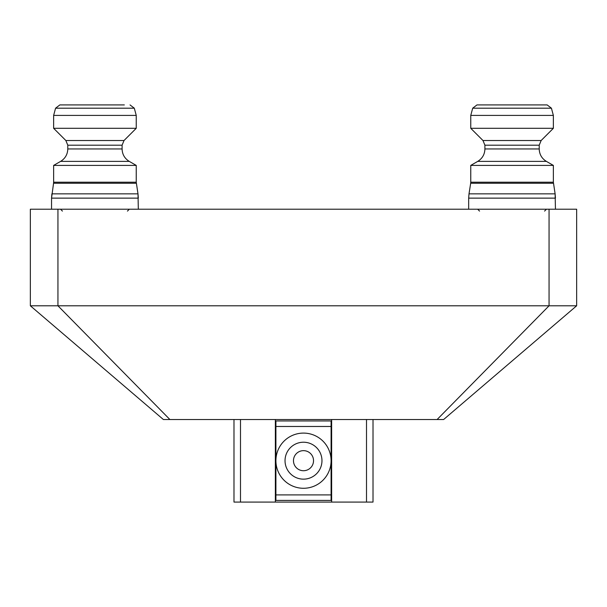 <?xml version="1.0" encoding="UTF-8"?>
<svg xmlns="http://www.w3.org/2000/svg" width="607" height="607" viewBox="0 0 607 607"><rect width="100%" height="100%" fill="white"/><g stroke="black" fill="none" stroke-linecap="round" stroke-linejoin="round"><path stroke-width="0.91" d="M169.892 419.52L57.938 305.791L30.35 305.791L163.374 419.52L437.108 419.52L549.062 305.791L549.062 209.218L576.65 209.218L576.65 305.791L443.626 419.52L437.108 419.52M30.35 305.791L30.35 209.218L57.938 209.218L57.938 305.791L576.65 305.791M549.062 209.218L57.938 209.218M275.358 419.52L275.358 502.072L233.983 502.072L233.983 419.52M275.358 472.056L275.912 472.056M275.912 447.761L275.358 447.761M240.493 419.52L240.493 502.072M373.017 419.52L373.017 502.072L275.358 502.072M331.642 497.657L331.088 497.657M275.912 497.657L275.358 497.657M366.507 502.072L366.507 419.52M331.642 502.072L331.642 419.52M275.358 491.04L275.912 491.04M331.088 491.04L331.642 491.04M275.358 490.486L275.912 490.486M331.088 490.486L331.642 490.486M331.088 472.056L331.642 472.056M331.642 447.761L331.088 447.761M303.5 450.652A10.031 10.031 0 0 0 293.469 460.69A10.031 10.031 0 0 0 303.5 470.721A10.031 10.031 0 0 0 313.531 460.69A10.031 10.031 0 0 0 303.5 450.652M303.5 479.151A18.468 18.468 0 0 0 321.968 460.69A18.468 18.468 0 0 0 303.5 442.222A18.468 18.468 0 0 0 285.032 460.69A18.468 18.468 0 0 0 303.5 479.151M303.5 488.278A27.588 27.588 0 0 0 331.088 460.69A27.588 27.588 0 0 0 303.5 433.094A27.588 27.588 0 0 0 275.912 460.69A27.588 27.588 0 0 0 303.5 488.278M331.088 426.478L275.912 426.478L275.912 420.954L331.088 420.954L331.088 494.902L275.912 494.902L275.912 500.418L331.088 500.418L331.088 494.902M275.912 426.478L275.912 494.902M482.671 104.928L547.165 104.928L482.671 104.928M541.452 104.928L476.958 104.928L472.694 108.198L551.429 108.198L547.165 104.928L551.429 108.198L553.364 115.413L470.759 115.413L472.694 108.198L476.958 104.928M484.91 148.95L539.213 148.95C539.388 154.368 541.778 158.51 546.383 161.379L477.739 161.379C482.345 158.51 484.735 154.368 484.91 148.95L484.91 145.194L482.975 140.513L470.759 128.305L553.364 128.305L553.364 115.413M470.759 165.407L553.364 165.407L553.364 182.214L470.759 182.214L470.759 165.407L477.739 161.379M124.329 104.928L59.835 104.928L55.571 108.198L134.306 108.198L130.042 104.928L134.306 108.198L136.241 115.413L53.636 115.413L55.571 108.198L59.835 104.928M67.787 148.95L122.09 148.95C122.265 154.368 124.655 158.51 129.261 161.379L60.617 161.379C65.222 158.51 67.612 154.368 67.787 148.95L67.787 145.194L65.852 140.513L53.636 128.305L136.241 128.305L136.241 115.413M53.636 165.407L136.241 165.407L136.241 182.214L53.636 182.214L53.636 165.407L60.617 161.379M482.975 140.513L541.148 140.513L553.364 128.305L541.148 140.513L539.213 145.194L484.91 145.194M477.413 183.246L553.447 183.246L553.364 182.214L555.117 193.845L469.006 193.845L470.675 183.246L477.413 183.246M468.672 209.218L468.672 198.132L555.451 198.132L555.117 193.845L555.451 209.218M65.852 140.513L124.025 140.513L136.241 128.305M67.787 145.194L122.09 145.194L124.025 140.513M51.549 209.218L51.549 198.132L53.553 183.246L136.325 183.246L136.241 182.214L137.994 193.845L51.883 193.845L51.549 198.132L138.328 198.132L137.994 193.845L138.328 209.218M544.57 211.099L546.452 209.218L544.57 211.099M479.553 211.099L477.671 209.218M470.759 128.305L470.759 115.413M468.672 198.132L469.006 193.845M470.675 183.246L470.759 182.214M546.383 161.379L553.364 165.407M539.213 148.95L539.213 145.194M127.447 211.099L129.329 209.218L127.447 211.099M62.43 211.099L60.548 209.218M53.636 128.305L53.636 115.413M53.553 183.246L53.636 182.214M129.261 161.379L136.241 165.407M122.09 148.95L122.09 145.194"/></g></svg>
